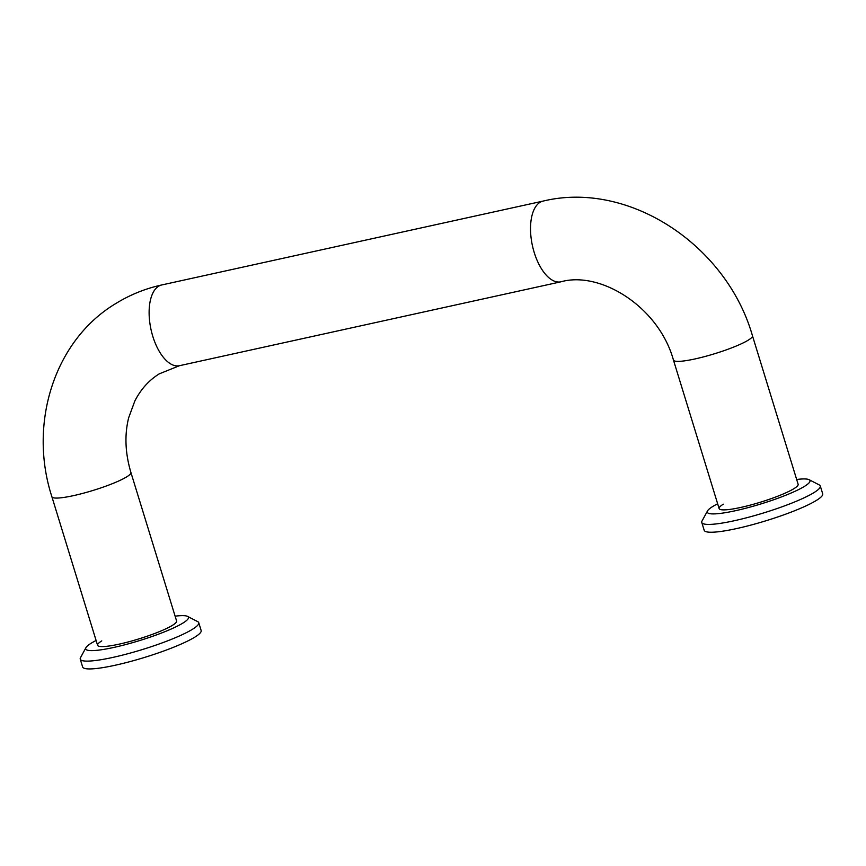 <?xml version="1.0" encoding="UTF-8"?>
<svg xmlns="http://www.w3.org/2000/svg" width="866" height="866" viewBox="0 0 866 866"><rect width="100%" height="100%" fill="white"/><g stroke="black" fill="none" stroke-linecap="round" stroke-linejoin="round"><path stroke-width="1.3" d="M101.777 640.894A41.33 6.04 -17.1 0 0 97.577 645.278A41.33 6.04 -17.1 0 0 128.807 641.793A41.33 6.04 -17.1 0 0 172.399 625.36A41.33 6.04 -17.1 0 0 176.588 620.965L130.907 472.457A41.33 6.04 -17.1 0 1 126.717 476.852A41.33 6.04 -17.1 0 1 83.125 493.284A41.33 6.04 -17.1 0 1 51.895 496.77L97.577 645.278M96.104 640.472A53.735 7.859 -17.1 0 0 91.179 643.222A53.735 7.859 -17.1 0 0 85.951 647.638L80.495 657.684A61.995 9.071 -17.1 0 0 80.235 659.167A61.995 9.071 -17.1 0 0 127.075 653.938A61.995 9.071 -17.1 0 0 192.469 629.29A61.995 9.071 -17.1 0 0 198.747 622.708A61.995 9.071 -17.1 0 0 197.708 621.626L187.532 616.386A53.735 7.859 -17.1 0 0 175.116 616.17M85.951 647.638A53.735 7.859 -17.1 0 0 122.626 645.354A53.735 7.859 -17.1 0 0 182.997 623.022A53.735 7.859 -17.1 0 0 187.532 616.386M80.235 659.167L82.638 666.982A61.995 9.071 -17.1 0 0 129.478 661.754A61.995 9.071 -17.1 0 0 194.872 637.105A61.995 9.071 -17.1 0 0 201.15 630.524L198.747 622.708M723.316 504.185A41.33 6.04 -17.1 0 0 719.126 508.58A41.33 6.04 -17.1 0 0 750.357 505.095A41.33 6.04 -17.1 0 0 793.949 488.651A41.33 6.04 -17.1 0 0 798.138 484.267L752.457 335.759C726.704 245.359 629.041 180.269 543.123 201.085L161.715 284.968A41.33 20.026 77.6 0 0 158.575 286.256A41.33 20.026 77.6 0 0 152.795 336.322A41.33 20.026 77.6 0 0 179.468 365.701L560.876 281.818A41.33 20.026 -102.4 0 1 534.203 252.439A41.33 20.026 -102.4 0 1 539.973 202.363A41.33 20.026 -102.4 0 1 543.123 201.085M717.654 503.774A53.735 7.859 -17.1 0 0 712.718 506.523A53.735 7.859 -17.1 0 0 707.5 510.94L702.034 520.986A61.995 9.071 -17.1 0 0 701.774 522.469A61.995 9.071 -17.1 0 0 748.614 517.24A61.995 9.071 -17.1 0 0 814.008 492.592A61.995 9.071 -17.1 0 0 820.297 486.01A61.995 9.071 -17.1 0 0 819.247 484.928L809.082 479.688A53.735 7.859 -17.1 0 0 796.666 479.472M707.5 510.94A53.735 7.859 -17.1 0 0 744.175 508.645A53.735 7.859 -17.1 0 0 804.546 486.324A53.735 7.859 -17.1 0 0 809.082 479.688M701.774 522.469L704.188 530.284A61.995 9.071 -17.1 0 0 751.028 525.056A61.995 9.071 -17.1 0 0 816.411 500.407A61.995 9.071 -17.1 0 0 822.7 493.826L820.297 486.01M560.876 281.818C600.376 270.603 658.745 306.856 673.445 360.072A41.33 6.04 -17.1 0 0 704.664 356.586A41.33 6.04 -17.1 0 0 748.256 340.154A41.33 6.04 -17.1 0 0 752.457 335.759M51.895 496.77C28.134 423.788 54.201 340.284 115.914 303.468C130.084 294.743 145.358 288.573 161.715 284.968M179.468 365.701L159.355 373.809C149.082 380.109 140.92 389.159 134.858 400.958L128.677 417.715C124.423 434.808 125.169 453.059 130.907 472.457M673.445 360.072L719.126 508.58"/></g></svg>
